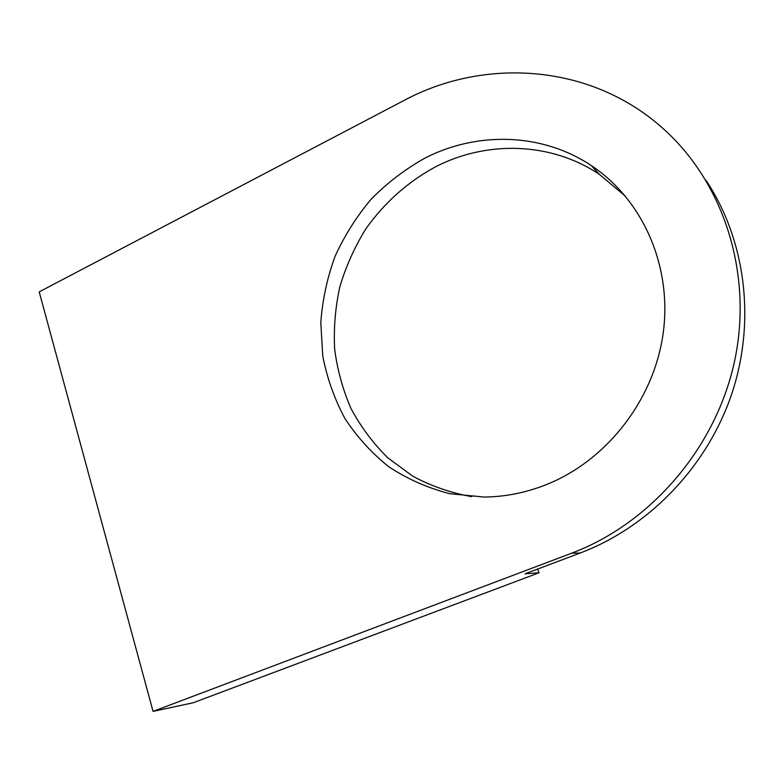 <?xml version="1.0" encoding="UTF-8"?>
<svg xmlns="http://www.w3.org/2000/svg" width="784" height="784" viewBox="0 0 784 784"><rect width="100%" height="100%" fill="white"/><g stroke="black" fill="none" stroke-linecap="round" stroke-linejoin="round"><path stroke-width="1.18" d="M425.095 158.025C477.074 131.34 542.087 132.643 591.401 165.659C642.39 199.342 672.319 265.717 663.215 332.935C654.091 400.124 606.434 460.786 546.154 484.698C525.741 492.754 505.014 496.87 483.983 497.046L449.791 493.695C427.78 488.02 407.474 479.063 388.874 466.833C371.557 452.976 356.857 436.776 344.764 418.235C334.347 398.684 327.006 377.937 322.753 355.975L320.803 322.518C322.449 299.988 327.173 278.006 334.954 256.574C344.401 235.778 356.485 216.629 371.214 199.126C387.267 182.829 405.23 169.128 425.095 158.025M471.811 496.693C450.8 492.881 431.092 486.041 412.698 476.162L387.806 457.797C373.106 443.283 360.865 426.908 351.075 408.699C342.814 389.707 337.345 369.852 334.65 349.125C333.582 328.202 335.317 307.406 339.854 286.738C345.93 266.423 354.554 247.195 365.726 229.055C384.111 202.919 408.199 181.418 436.257 166.433C487.266 140.444 551.034 141.943 599.348 174.362L625.573 196.304M153.056 711.382L571.546 553.23C651.181 523.34 717.056 446.89 735.108 358.562C753.071 270.196 721.829 179.115 660.638 126.4C588.608 63.494 483.552 57.644 403.799 100.568L39.2 291.873L153.056 711.382L193.227 702.768L539.01 572.781L525.035 573.81L580.238 552.994C648.348 527.299 706.756 467.431 731.609 394.313C756.217 321.126 745.564 239.659 706.041 180.418M539.01 572.781L537.667 569.047M580.238 552.994L571.546 553.23M599.348 174.362L591.401 165.659"/></g></svg>
